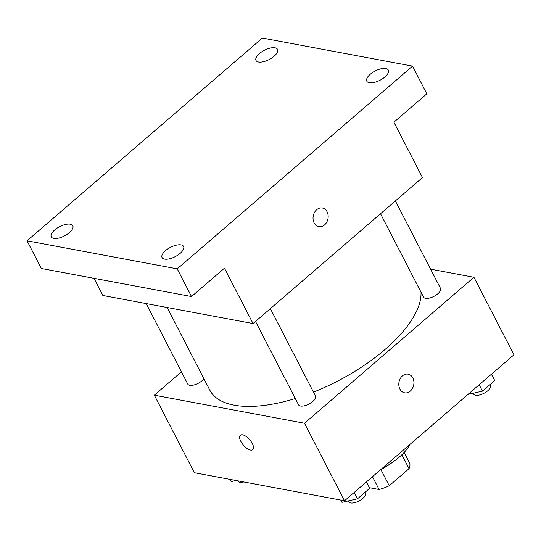 <?xml version="1.0" encoding="UTF-8"?>
<svg xmlns="http://www.w3.org/2000/svg" width="541" height="541" viewBox="0 0 541 541"><rect width="100%" height="100%" fill="white"/><g stroke="black" fill="none" stroke-linecap="round" stroke-linejoin="round"><path stroke-width="0.81" d="M401.868 454.765L409.057 468.682A26.746 11.537 -27.3 0 0 409.665 463.15L404.147 452.445M409.057 468.682L389.243 485.75A26.746 11.537 -27.3 0 1 379.079 489.504L369.408 487.698M380.844 469.487L389.243 485.75M372.472 476.702L379.079 489.504M390.913 463.421A27.632 11.916 152.7 0 1 380.871 469.466M409.963 444.398A41.447 17.88 152.7 0 1 399.184 457.206A41.447 17.88 152.7 0 1 381.682 468.763M430.595 269.175L473.93 277.276L513.95 354.808L344.516 500.783L194.347 472.712L154.327 395.18L181.431 371.829M473.93 277.276L304.495 423.245L344.516 500.783M399.894 389.067A9.501 7.493 -79.4 0 1 400.239 378.619A9.501 7.493 -79.4 0 1 408.11 374.156A9.501 7.493 -79.4 0 1 413.73 384.867A9.501 7.493 -79.4 0 1 404.621 392.827A9.501 7.493 -79.4 0 1 399.894 389.067M167.142 307.504L209.773 390.088A117.438 50.651 -27.3 0 0 234.118 405.155A117.438 50.651 -27.3 0 0 295.312 398.528M313.469 392.13A117.438 50.651 -27.3 0 0 421.013 292.181M304.495 423.245L154.327 395.18M380.519 213.729L423.556 297.104A9.535 4.112 -27.3 0 0 425.53 298.328A9.535 4.112 -27.3 0 0 435.972 295.176A9.535 4.112 -27.3 0 0 440.496 288.36L395.376 200.934M255.514 321.428L298.551 404.803A9.535 4.112 -27.3 0 0 300.525 406.027A9.535 4.112 -27.3 0 0 310.967 402.869A9.535 4.112 -27.3 0 0 315.491 396.059L270.372 308.627M203.916 378.741A9.535 4.112 152.7 0 1 195.085 384.651A9.535 4.112 152.7 0 1 187.761 384.09L146.212 303.589M242.632 434.829A9.501 4.152 49.3 0 1 251.146 441.598A9.501 4.152 49.3 0 1 252.762 449.639A9.501 4.152 49.3 0 1 243.416 445.155A9.501 4.152 49.3 0 1 240.366 435.248A9.501 4.152 49.3 0 1 242.632 434.829M252.762 449.639A9.501 4.152 49.3 0 1 243.416 445.148A9.501 4.152 49.3 0 1 240.366 435.241M408.11 374.156A9.501 7.493 -79.4 0 1 413.73 384.867A9.501 7.493 -79.4 0 1 404.614 392.827M412.546 66.124L177.218 268.863L27.05 240.799L262.378 38.053L412.546 66.124L426.835 93.816L393.889 122.198L422.474 177.583L253.039 323.559L102.871 295.487L94.019 278.338M177.218 268.863L191.507 296.556L41.346 268.485L27.05 240.799M253.039 323.559L224.454 268.174L191.507 296.556M314.138 222.919A9.501 7.493 -79.4 0 1 314.483 212.464A9.501 7.493 -79.4 0 1 322.355 208.001A9.501 7.493 -79.4 0 1 327.974 218.72A9.501 7.493 -79.4 0 1 318.865 226.679A9.501 7.493 -79.4 0 1 314.138 222.919M322.355 208.001A9.501 7.493 -79.4 0 1 327.974 218.72A9.501 7.493 -79.4 0 1 318.859 226.679M274.077 56.278A12.105 5.221 152.7 0 1 256.015 60.464A12.105 5.221 152.7 0 1 259.464 53.545A12.105 5.221 152.7 0 1 277.526 49.359A12.105 5.221 152.7 0 1 274.077 56.278M69.343 232.664A12.105 5.221 152.7 0 1 51.28 236.85A12.105 5.221 152.7 0 1 54.729 229.932A12.105 5.221 152.7 0 1 72.792 225.746A12.105 5.221 152.7 0 1 69.343 232.664M180.133 253.377A12.105 5.221 152.7 0 1 162.07 257.557A12.105 5.221 152.7 0 1 165.519 250.639A12.105 5.221 152.7 0 1 183.582 246.459A12.105 5.221 152.7 0 1 180.133 253.377M384.867 76.991A12.105 5.221 152.7 0 1 366.805 81.177A12.105 5.221 152.7 0 1 370.254 74.259A12.105 5.221 152.7 0 1 388.316 70.073A12.105 5.221 152.7 0 1 384.867 76.991M236.099 480.516L231.169 481.639L230.006 479.38M237.682 480.814L237.783 481.01A9.535 4.112 -27.3 0 0 239.758 482.234A9.535 4.112 -27.3 0 0 243.795 481.957M366.629 481.733L369.686 488.3L357.459 498.836L341.959 502.346L340.796 500.087M366.399 481.93L369.686 488.3M354.172 492.466L357.459 498.836M348.167 500.939L348.573 501.723A9.535 4.112 -27.3 0 0 350.554 502.947A9.535 4.112 -27.3 0 0 360.996 499.789A9.535 4.112 -27.3 0 0 365.52 492.979L365.128 492.222M491.634 374.034L494.69 380.6L482.464 391.136L467.972 394.423M491.404 374.237L494.69 380.6M479.177 384.766L482.464 391.136M473.179 393.239L473.578 394.024A9.535 4.112 -27.3 0 0 475.559 395.248A9.535 4.112 -27.3 0 0 486.001 392.097A9.535 4.112 -27.3 0 0 490.525 385.28L490.132 384.529"/></g></svg>

